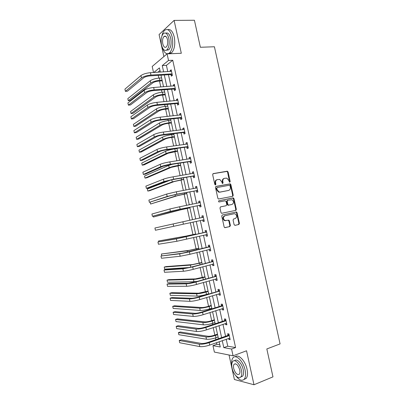 <?xml version="1.0" encoding="UTF-8"?>
<svg xmlns="http://www.w3.org/2000/svg" width="405" height="405" viewBox="0 0 405 405"><rect width="100%" height="100%" fill="white"/><g stroke="black" fill="none" stroke-linecap="round" stroke-linejoin="round"><path stroke-width="0.61" d="M229.579 182.29L230.207 181.577L228.096 171.988L227.139 171.219L213.243 173.603L212.66 174.651L214.802 184.402L215.49 184.943L215.895 184.204L215.622 182.939C215.384 181.136 216.002 180.007 217.475 179.562L219.758 179.445L221.753 181.825L222.461 183.597L223.109 182.878L222.836 181.627C222.598 179.835 223.201 178.721 224.653 178.276L226.876 178.154L228.876 180.529L229.579 182.29L227.595 172.16L226.957 171.416L212.934 173.745M215.278 184.938L215.131 183.1L215.622 182.939M222.492 183.607L222.335 181.789L222.836 181.627M234.09 224.628L235.052 225.362L238.869 224.476L239.421 223.398L237.067 212.706L236.51 211.997L222.325 214.969L221.753 216.057L224.137 226.932L224.669 227.625L229.822 226.577L230.389 225.484L229.372 220.862L228.83 220.163L224.912 220.528C222.912 218.715 222.937 217.115 224.993 215.733L234.065 213.744L235.143 213.84C237.158 215.612 237.158 217.196 235.138 218.604L233.639 218.943L233.077 220.026L234.09 224.628M226.223 339.243L227.737 346.194L235.594 347.566L231.584 349.034L233.067 355.818L214.372 352.082L212.974 345.667L220.269 346.989L219.125 341.749M153.515 72.505L152.199 66.45L167.073 53.87L181.308 53.278L174.099 20.402L194.42 20.25L200.369 47.269L214.412 46.762L280.078 343.911L266.824 348.953L272.975 376.868L253.991 384.75L246.539 350.776L233.067 355.818M167.073 53.87L168.515 60.461L162.253 65.585L163.63 71.903M235.594 347.566L172.743 60.259L168.515 60.461M232.662 196.298L233.219 195.24L230.87 184.579L230.258 183.845L216.052 186.391L215.47 187.454L217.855 198.298L218.437 199.022L232.662 196.298M233.969 198.632L236.317 209.309L235.766 210.377L221.55 213.314L220.993 212.605L219.971 207.957L220.548 206.874L226.198 205.694L226.77 204.621L226.096 201.563L225.124 200.809L218.953 201.979C218.406 201.503 218.406 201.082 218.953 200.718L233.381 197.913L233.969 198.632L233.452 198.764L235.801 209.425L236.317 209.309M229.053 355.018L234.399 379.5L253.991 384.75M174.099 20.402L159.079 34.562L163.883 56.568M172.743 60.259L166.409 65.362L167.781 71.655M168.45 74.722L170.961 86.209M171.614 89.201L174.145 100.779M174.783 103.705L177.329 115.374M177.952 118.23L180.524 129.99M181.131 132.774L183.718 144.625M184.31 147.339L186.918 159.281M187.495 161.929L190.127 173.963M190.689 176.54L193.337 188.664M193.884 191.165L196.552 203.386M197.083 205.816L199.771 218.128M200.288 220.492L202.981 232.824M203.512 235.259L206.191 247.536M206.742 250.047L209.41 262.268M209.977 264.86L212.63 277.025M213.217 279.693L215.86 291.797M216.457 294.546L219.09 306.595M219.707 309.425L222.325 321.413M222.963 324.324L225.57 336.256M171.011 74.677L171.34 76.18L172.403 75.381L171.183 69.807L170.125 70.627L170.318 71.508M174.17 89.125L174.499 90.629L175.573 89.88L174.352 84.301L173.284 85.07L173.492 86.017M177.329 103.589L177.658 105.097L178.747 104.404L177.527 98.815L176.443 99.529L176.666 100.556M180.493 118.078L180.822 119.586L181.926 118.948L180.701 113.349L179.607 114.007L179.845 115.111M183.667 132.582L183.997 134.095L185.11 133.508L183.885 127.904L182.776 128.512L183.035 129.686M186.842 147.111L187.171 148.625L188.3 148.098L187.069 142.484L185.951 143.031L186.224 144.286M190.021 161.661L190.35 163.174L191.489 162.704L190.264 157.084L189.125 157.575L189.418 158.902M193.205 176.231L193.534 177.749L194.689 177.329L193.458 171.7L192.309 172.14L192.618 173.542M196.39 190.821L196.724 192.34L197.888 191.98L196.658 186.34L195.499 186.725L195.817 188.209M199.584 205.436L199.918 206.955L201.098 206.651L199.862 201.007L198.688 201.331L199.022 202.854M202.784 220.067L203.118 221.591L204.307 221.343L203.072 215.688L201.882 215.961L202.216 217.485M205.983 234.723L206.317 236.247L207.522 236.054L206.287 230.394L205.087 230.607L205.421 232.136M209.198 249.429L209.527 250.928L210.742 250.786L209.506 245.116L208.291 245.278L208.626 246.807M212.428 264.202L212.736 265.624L213.972 265.543L212.726 259.863L211.501 259.969L211.835 261.498M215.657 278.999L215.956 280.346L217.202 280.321L215.956 274.636L214.716 274.681L215.05 276.215M218.897 293.812L219.176 295.088L220.436 295.118L219.191 289.423L217.936 289.418L218.27 290.952M222.137 308.65L222.401 309.855L223.671 309.941L222.426 304.236L221.16 304.17L221.494 305.709M225.388 323.509L225.631 324.638L226.916 324.78L225.671 319.069L224.39 318.948L224.724 320.487M228.638 338.388L228.871 339.446L230.167 339.643L228.916 333.928L227.625 333.745L227.959 335.289M158.254 75.36L158.846 78.089M159.489 81.03L160.78 86.969M161.438 89.996L161.924 92.224M162.552 95.099L163.99 101.695M164.632 104.647L165.012 106.378M165.625 109.193L167.204 116.443M167.832 119.323L168.1 120.553M168.698 123.302L170.419 131.21M171.031 134.025L171.194 134.749M171.776 137.437L173.644 145.997M174.859 151.586L176.869 160.81M177.947 165.756L180.103 175.643M181.04 179.947L183.338 190.497M184.133 194.162L186.578 205.375M187.237 208.393L189.823 220.274M190.345 222.664L192.952 234.627M193.595 237.588L196.066 248.913M196.855 252.538L199.184 263.22M200.116 267.502L202.303 277.552M203.381 282.498L205.431 291.899M206.651 297.508L208.56 306.266M209.152 308.99L209.304 309.683M209.927 312.544L211.694 320.654M212.306 323.453L212.569 324.663M213.207 327.599L214.837 335.067M215.46 337.937L215.835 339.663M216.493 342.681L216.847 344.291L219.793 344.807M159.995 70.531L157.864 72.247M216.847 344.291L212.974 345.667M222.264 340.64L223.788 347.622L231.584 349.034M164.303 74.981L166.819 86.518M167.473 89.525L170.009 101.154M170.652 104.09L173.208 115.81M173.836 118.675L176.413 130.486M177.02 133.285L179.618 145.182M180.215 147.911L182.832 159.904M183.409 162.562L186.047 174.646M186.609 177.233L189.267 189.408M189.818 191.924L192.491 204.196M193.028 206.636L195.721 219.004M196.243 221.378L198.946 233.766M199.478 236.206L202.166 248.538M202.718 251.059L205.396 263.336M205.963 265.938L208.631 278.154M209.213 280.832L211.866 292.992M212.468 295.751L215.111 307.856M215.728 310.696L218.356 322.734M218.994 325.655L221.611 337.643M160.34 72.1L159.423 67.893L153.799 72.49M218.472 338.737L215.85 326.714M215.212 323.782L212.574 311.698M211.957 308.848L209.309 296.708M208.702 293.939L206.044 281.738M205.456 279.045L202.784 266.789M202.216 264.176L199.528 251.864M198.977 249.333L196.283 236.96M195.747 234.505L193.038 222.077M192.517 219.692L189.813 207.289M189.277 204.839L186.594 192.527M186.042 190.001L183.379 177.785M182.817 175.188L180.169 163.063M179.592 160.395L176.965 148.362M176.367 145.628L173.765 133.685M173.153 130.881L170.571 119.029M169.943 116.154L167.381 104.394M166.738 101.447L164.192 89.778M163.534 86.761L161.013 75.188M166.409 65.362L162.253 65.585M227.737 346.194L223.788 347.622M170.125 70.627L171.35 70.556M173.284 85.07L174.499 84.979M176.443 99.529L177.658 99.422M179.607 114.007L180.817 113.881M182.776 128.512L183.986 128.365M185.951 143.031L187.156 142.869M189.125 157.575L190.33 157.393M192.309 172.14L193.509 171.943M195.499 186.725L196.693 186.508M198.688 201.331L199.883 201.098M203.118 221.591L204.307 221.327M201.882 215.961L203.077 215.703M206.317 236.247L207.507 235.968M209.527 250.928L210.711 250.629M212.736 265.624L213.916 265.31M215.956 280.346L217.131 280.012M219.176 295.088L220.35 294.734M222.401 309.855L223.575 309.481M225.631 324.638L226.8 324.243M228.871 339.446L230.035 339.031M224.127 178.448C222.694 178.899 222.097 180.012 222.335 181.789M216.938 179.734C215.495 180.195 214.893 181.319 215.131 183.1M232.348 196.359L232.708 195.377L230.364 184.731L229.751 183.997L215.789 186.502M230.03 185.773L229.357 185.237L217.196 187.515L216.786 188.259L217.08 189.591L218.999 191.94L220.214 192.046L228.521 190.446C229.959 189.985 230.556 188.867 230.318 187.085L230.03 185.773M217.095 187.545L216.295 188.411L216.786 188.259M228.369 190.492L219.718 192.193L218.503 192.081L216.589 189.737L216.295 188.411M235.315 210.473L235.801 209.425M220.406 206.92L225.737 205.806M218.796 200.779L233.012 197.883M231.989 204.484C234.034 203.067 234.019 201.477 231.933 199.716L227.737 200.278L227.17 201.346L227.843 204.398L228.415 205.112L231.589 204.581M227.671 200.293L227.23 200.409L226.663 201.472L227.17 201.346M231.478 204.611L227.904 205.239L227.337 204.52L226.663 201.472M233.452 198.764L232.5 198.015M225.985 220.659L224.405 220.629C222.406 218.816 222.436 217.222 224.486 215.84L234.065 213.744M224.927 227.691L229.311 226.668L229.878 225.58L228.86 220.963L228.02 220.204M234.87 225.382L238.348 224.572L238.899 223.494L236.55 212.817L235.994 212.114L222.304 214.974M162.243 80.838L158.876 81.071C156.264 81.334 154.244 81.931 152.822 82.863L130.187 100.536L128.263 100.703L150.766 83.01C152.893 81.607 155.925 80.706 159.864 80.306L162.096 80.155M128.263 100.703L127.818 98.643L150.275 80.757C152.401 79.34 155.434 78.438 159.373 78.043L161.605 77.897M171.517 71.315L150.447 72.692L150.964 75.062L172.074 73.872M172.353 75.153L170.728 74.576L149.961 75.882C147.202 76.15 145.096 76.783 143.648 77.78L127.474 91.191L125.398 91.353L141.466 77.917C143.638 76.413 146.802 75.462 150.964 75.062M125.398 91.353L124.922 89.141L140.955 75.558C143.122 74.039 146.286 73.082 150.447 72.692M170.728 74.576L171.786 73.771M162.37 47.643C164.263 53.136 166.663 54.893 169.579 52.903C172.5 49.511 173.37 44.236 172.191 37.078C170.368 30.517 167.857 28.259 164.653 30.304C163.387 31.463 162.471 33.362 161.899 36.01M168.591 53.556L171.609 52.822C174.55 49.435 175.431 44.17 174.256 37.027C172.768 31.337 170.576 28.871 167.69 29.636M165.792 33.159C167.943 32.365 169.584 34.106 170.718 38.389C171.568 43.538 170.94 47.339 168.829 49.79L166.45 50.22M168.819 38.44C167.513 33.706 165.706 32.076 163.402 33.554C161.281 36.05 160.648 39.857 161.514 44.985C162.8 49.724 164.612 51.344 166.951 49.855C169.052 47.405 169.675 43.598 168.819 38.44M162.785 43.846C163.615 46.899 164.784 47.947 166.288 46.99C167.64 45.401 168.045 42.95 167.493 39.629C166.652 36.577 165.488 35.529 164 36.485C162.633 38.085 162.228 40.54 162.785 43.846M235.745 375.678C239.097 380.204 241.937 381.368 244.276 379.171C245.673 377.263 245.951 374.225 245.111 370.069C243.324 361.113 235.796 353.818 232.931 357.893C231.751 359.422 231.351 361.817 231.726 365.082M243.931 379.536L246.199 378.392C247.607 376.483 247.89 373.45 247.05 369.299C245.349 360.799 238.322 353.575 235.219 356.79M234.556 360.749C236.702 358.05 241.972 363.331 243.223 369.628C243.83 372.62 243.628 374.807 242.62 376.184L240.757 376.994M241.441 370.332C240.16 363.898 234.753 358.592 232.688 361.538C231.67 362.921 231.468 365.113 232.075 368.115C233.3 374.397 238.682 379.905 240.843 376.893C241.846 375.521 242.043 373.329 241.441 370.332M233.7 368.499C235.295 373.385 237.173 375.273 239.35 374.159C239.998 373.273 240.13 371.861 239.735 369.927C238.12 365.021 236.236 363.133 234.095 364.262C233.442 365.153 233.31 366.565 233.7 368.499M165.306 94.871L161.944 95.15C159.332 95.443 157.312 96.031 155.879 96.901L132.967 113.375L131.043 113.562L153.824 97.073C155.971 95.762 159.013 94.881 162.947 94.441L165.169 94.259M131.043 113.562L130.597 111.502L153.333 94.821C155.48 93.489 158.517 92.608 162.451 92.173L164.678 91.996M168.369 108.925L165.017 109.254C162.41 109.578 160.385 110.145 158.932 110.96L135.741 126.223L133.827 126.436L156.887 111.162C159.054 109.937 162.101 109.082 166.03 108.591L168.247 108.378M133.827 126.436L133.382 124.37L156.396 108.899C158.563 107.664 161.61 106.804 165.534 106.323L167.756 106.115M174.682 85.809L153.667 87.5L154.183 89.875L175.244 88.371M175.507 89.581L173.882 89.024L153.171 90.639C150.417 90.938 148.306 91.555 146.843 92.487L130.451 104.971L128.385 105.153L144.666 92.659C146.858 91.252 150.032 90.325 154.183 89.875M128.385 105.153L127.904 102.941L144.155 90.295C146.342 88.872 149.516 87.941 153.667 87.5M173.882 89.024L174.955 88.275M177.856 100.329L156.897 102.333L157.413 104.713L178.418 102.89M178.666 104.029L177.046 103.498L156.381 105.416C153.632 105.745 151.521 106.348 150.037 107.219L133.432 118.761L131.372 118.979L147.871 107.421C150.088 106.11 153.267 105.209 157.413 104.713M131.372 118.979L130.891 116.761L147.359 105.057C149.572 103.731 152.751 102.819 156.897 102.333M177.046 103.498L178.129 102.799M171.436 122.998L168.09 123.373C165.493 123.727 163.458 124.279 161.995 125.034L138.525 139.092L136.612 139.33L159.95 125.266C162.142 124.127 165.2 123.297 169.118 122.766L171.33 122.518M136.612 139.33L136.166 137.26L159.459 123.004C161.651 121.854 164.703 121.019 168.622 120.493L170.839 120.25M174.509 137.087L171.173 137.513C168.576 137.892 166.541 138.434 165.063 139.128L141.31 151.976L139.401 152.24L163.023 139.391C165.235 138.343 168.298 137.533 172.211 136.956L174.418 136.677M139.401 152.24L138.956 150.169L162.532 137.128C164.739 136.065 167.802 135.25 171.715 134.683L173.922 134.404M177.582 151.202L168.136 153.247L144.099 164.875L142.195 165.164L166.096 153.535C168.333 152.579 171.401 151.789 175.309 151.171L177.511 150.857M142.195 165.164L141.75 163.088L165.605 151.268C167.837 150.296 170.905 149.506 174.808 148.888L177.015 148.584M181.035 114.863L160.127 117.187L160.643 119.566L181.597 117.43M180.741 115.015L181.03 114.838M181.83 118.498L180.21 117.987L159.6 120.214C156.856 120.579 154.735 121.166 153.242 121.971L136.419 132.577L134.359 132.82L151.08 122.204C153.318 120.994 156.507 120.113 160.643 119.566M134.359 132.82L133.883 130.602L150.564 119.834C152.801 118.609 155.986 117.723 160.127 117.187M180.21 117.987L181.308 117.344M184.214 129.423L163.362 132.06L163.883 134.445L184.776 131.995M183.764 129.6L184.194 129.322M184.994 132.987L183.379 132.496L162.825 135.037C160.086 135.432 157.96 136.004 156.452 136.743L139.406 146.407L137.356 146.681L154.29 137.011C156.553 135.898 159.752 135.042 163.883 134.445M137.356 146.681L136.875 144.458L153.778 134.637C156.036 133.508 159.231 132.648 163.362 132.06M183.379 132.496L184.493 131.909M187.404 144.003L166.602 146.959L167.123 149.349L187.966 146.58M186.791 144.205L187.363 143.826M188.168 147.496L186.558 147.03L166.05 149.88C163.316 150.311 161.185 150.862 159.661 151.536L142.403 160.258L140.353 160.562L157.51 151.84C159.793 150.822 162.997 149.992 167.123 149.349M140.353 160.562L139.872 158.335L156.993 149.46C159.276 148.427 162.481 147.597 166.602 146.959M186.558 147.03L187.682 146.494M190.593 158.603L169.847 161.879L170.368 164.268L191.16 161.18M189.823 158.841L190.542 158.355M191.342 162.03L189.737 161.58L169.285 164.749L162.881 166.354L145.4 174.13L143.355 174.459L160.734 166.688C163.043 165.772 166.252 164.967 170.368 164.268M143.355 174.459L142.874 172.231L160.213 164.303C162.521 163.372 165.731 162.562 169.847 161.879M189.737 161.58L190.876 161.104M193.792 173.224L173.097 176.818L173.618 179.218L194.354 175.805M192.861 173.502L193.722 172.9M194.527 176.58L192.922 176.155L172.52 179.633L166.101 181.192L148.402 188.021L146.367 188.376L163.959 181.556L173.618 179.218M146.367 188.376L145.881 186.148L163.443 179.172C165.772 178.337 168.986 177.552 173.097 176.818M192.922 176.155L194.071 175.735M196.992 187.869L176.352 191.783L176.874 194.182L197.559 190.456M195.904 188.188L196.906 187.469M197.711 191.155L196.111 190.75L175.765 194.542L169.325 196.05L149.374 202.313L167.189 196.45L176.874 194.182M149.374 202.313L148.893 200.08L166.673 194.061L176.352 191.783M196.111 190.75L197.275 190.38M200.197 202.53L179.612 206.768L180.134 209.172L200.764 205.122M198.951 202.905L200.095 202.06M200.9 205.75L199.306 205.365L179.01 209.476L152.391 216.27L170.429 211.364L180.134 209.172M152.391 216.27L151.91 214.032L169.908 208.975L179.612 206.768M199.306 205.365L200.48 205.057M203.406 217.217L182.878 221.778L183.399 224.183L203.973 219.809M202.009 217.642L203.285 216.67M204.095 220.366L202.51 220.006M173.148 223.909L173.669 226.304L155.414 230.248L154.928 228.005L182.878 221.778M173.669 226.304L183.399 224.183M206.621 231.923L178.514 238.368L157.95 241.998L176.393 238.864L206.393 232.1M157.95 241.998L158.436 244.24L176.914 241.264L207.188 234.52M205.193 232.313L206.484 231.301M207.294 235.001L205.887 234.703M209.841 246.65L181.759 253.312L160.977 256.011L179.643 253.839L189.418 251.859L209.613 246.832M160.977 256.011L161.463 258.258L180.164 256.243L189.945 254.274L210.408 249.252M208.398 246.989L209.689 245.951M210.499 249.662L209.269 249.414M213.065 261.402L191.524 267.017L185.009 268.282L166.02 269.517L164.01 270.039L182.898 268.839L192.699 266.935L212.838 261.589M164.01 270.039L164.496 272.292L183.424 271.244C185.895 271.026 189.165 270.393 193.225 269.35L213.632 264.009M211.607 261.686L212.893 260.628M213.708 264.338L212.655 264.141M216.295 276.175L194.795 282.052L188.264 283.267L169.052 283.535L167.047 284.092L186.158 283.859C188.654 283.728 191.929 283.115 195.985 282.032L216.067 276.362M167.047 284.092L167.533 286.345L186.685 286.269C189.181 286.153 192.456 285.545 196.511 284.452L216.862 278.782M214.827 276.407L216.108 275.324M216.918 279.04L216.042 278.888M219.525 290.967L198.07 297.113C195.382 297.867 193.2 298.257 191.524 298.283L172.09 297.579L170.085 298.161L189.424 298.905C191.945 298.87 195.225 298.288 199.27 297.154L219.302 291.16M170.085 298.161L170.571 300.419L189.95 301.32C192.471 301.3 195.752 300.723 199.802 299.578L220.097 293.579M218.047 291.144L219.323 290.041M220.138 293.762L219.434 293.65M222.765 305.78L221.272 305.907L201.351 312.199C198.668 312.984 196.481 313.354 194.785 313.313L175.127 311.637L173.127 312.25L192.694 313.971C195.235 314.042 198.526 313.48 202.566 312.296L222.537 305.977M173.127 312.25L173.618 314.508L193.22 316.386C195.762 316.472 199.057 315.915 203.092 314.725L223.337 308.397M221.272 305.907L222.548 304.778M223.363 308.504L222.831 308.428M180.665 165.331L171.209 167.381L146.894 177.79L144.995 178.104L169.179 167.7C171.431 166.835 174.509 166.065 178.408 165.402L180.605 165.058M144.995 178.104L144.544 176.028L168.682 165.432L172.333 164.278M183.748 179.481L174.287 181.536L149.688 190.725L147.795 191.064L172.262 181.885L183.708 179.278M147.795 191.064L147.344 188.983L170.92 179.936M186.842 193.651L177.37 195.711L150.599 204.039L175.35 196.091L186.811 193.514M150.189 202.161L150.599 204.039M189.935 207.841L180.458 209.906L153.404 217.029L178.443 210.316L189.92 207.775M153.206 216.108L153.404 217.029M195.635 234.004L186.148 236.074L158.578 240.97L184.143 236.54L195.65 234.065M158.578 240.97L158.76 241.81M198.744 248.25L189.251 250.325L161.398 254.011L187.252 250.822L198.774 248.381M161.398 254.011L161.787 255.813M201.852 262.516L192.355 264.597L166.09 266.586L164.217 267.067L190.36 265.123L201.898 262.718M164.217 267.067L164.673 269.163L189.505 267.508M204.97 276.807L195.463 278.888L168.91 279.632L167.042 280.139L193.474 279.445C195.898 279.288 199.032 278.701 202.875 277.678L205.026 277.076M167.042 280.139L167.498 282.234L193.975 281.738L197.275 281.353M208.089 291.114L198.577 293.2L171.735 292.693L169.872 293.23L196.592 293.787C199.037 293.721 202.176 293.154 206.013 292.091L208.16 291.453M169.872 293.23L170.328 295.326L197.093 296.085C199.538 296.035 202.682 295.473 206.52 294.4L208.666 293.762M211.213 305.441L207.973 306.448C205.431 307.187 203.34 307.547 201.695 307.532L174.565 305.775L172.707 306.337L199.716 308.149C202.181 308.175 205.33 307.633 209.157 306.519L211.304 305.851M172.707 306.337L173.158 308.438L200.217 310.453C202.687 310.493 205.836 309.957 209.663 308.838L211.805 308.159M214.341 319.788L211.111 320.846C208.575 321.616 206.479 321.96 204.819 321.884L177.395 318.872L175.542 319.459L202.839 322.532C205.33 322.653 208.484 322.132 212.306 320.973L214.442 320.269M175.542 319.459L175.998 321.565L203.34 324.84C205.836 324.972 208.99 324.456 212.812 323.291L214.949 322.582M226.005 320.613L224.502 320.689L204.636 327.301C201.958 328.121 199.766 328.48 198.055 328.369L178.17 325.716L176.18 326.359L195.969 329.062C198.536 329.23 201.832 328.698 205.867 327.458L225.782 320.821M176.18 326.359L176.666 328.622L196.496 331.482C199.063 331.665 202.363 331.138 206.393 329.893L226.582 323.236M224.502 320.689L225.772 319.535M226.587 323.271L226.233 323.225M217.47 334.155L214.25 335.269C211.719 336.064 209.618 336.398 207.942 336.256L180.23 331.989L178.382 332.596L205.973 336.935C208.484 337.147 211.648 336.651 215.46 335.446L217.591 334.712M178.382 332.596L178.838 334.707L206.474 339.243C208.99 339.471 212.154 338.98 215.966 337.765L218.098 337.026M229.255 335.472L227.737 335.497L207.922 342.433C205.254 343.283 203.057 343.622 201.331 343.445L181.217 339.815L179.233 340.489L199.25 344.169C201.837 344.442 205.143 343.936 209.167 342.645L229.033 335.679M179.233 340.489L179.719 342.751L199.776 346.594C202.368 346.882 205.674 346.381 209.699 345.085L229.827 338.099M227.737 335.497L229.002 334.317M229.706 181.734L230.207 181.577M215.404 184.356L215.895 184.204M222.608 183.035L223.109 182.878M226.638 171.391L227.139 171.219M227.595 172.16L228.096 171.988M229.407 183.971L229.913 183.819M230.364 184.731L230.87 184.579M232.708 195.377L233.219 195.24M216.589 189.737L217.08 189.591M219.718 192.193L220.214 192.046M228.015 190.593L228.521 190.446M225.691 205.816L226.198 205.694M227.337 204.52L227.843 204.398M228.298 205.274L228.81 205.148M224.486 215.84L224.993 215.733M228.86 220.963L229.372 220.862M229.878 225.58L230.389 225.484M229.311 226.668L229.822 226.577M235.599 212.078L236.115 211.962M236.55 212.817L237.067 212.706M238.899 223.494L239.421 223.398M238.348 224.572L238.869 224.476M159.373 78.043L159.864 80.306M150.275 80.757L150.766 83.01M140.955 75.558L141.466 77.917M162.451 92.173L162.947 94.441M153.333 94.821L153.824 97.073M165.534 106.323L166.03 108.591M156.396 108.899L156.887 111.162M144.155 90.295L144.666 92.659M147.359 105.057L147.871 107.421M168.622 120.493L169.118 122.766M159.459 123.004L159.95 125.266M171.715 134.683L172.211 136.956M162.532 137.128L163.023 139.391M174.808 148.888L175.309 151.171M165.605 151.268L166.096 153.535M150.564 119.834L151.08 122.204M153.778 134.637L154.29 137.011M156.993 149.46L157.51 151.84M160.213 164.303L160.734 166.688M163.443 179.172L163.959 181.556M166.673 194.061L167.189 196.45M233.057 196.05L232.9 195.326M169.908 208.975L170.429 211.364M236.161 210.124L235.994 209.38M186.148 236.809L186.67 239.218M176.393 238.864L176.914 241.264M189.418 251.859L189.945 254.274M179.643 253.839L180.164 256.243M192.699 266.935L193.225 269.35M182.898 268.839L183.424 271.244M195.985 282.032L196.511 284.452M186.158 283.859L186.685 286.269M199.27 297.154L199.802 299.578M189.424 298.905L189.95 301.32M202.566 312.296L203.092 314.725M192.694 313.971L193.22 316.386M177.972 163.402L178.408 165.402M168.682 165.432L169.179 167.7M181.187 178.16L181.516 179.653M171.801 179.764L172.262 181.885M184.407 192.932L184.624 193.924M175.046 194.683L175.35 196.091M187.631 207.73L187.738 208.221M178.291 209.623L178.443 210.316M193.479 234.566L193.575 235.011M184.143 236.54L184.28 237.168M196.607 248.918L196.815 249.87M187.252 250.822L187.545 252.173M199.736 263.285L200.055 264.748M190.36 265.123L190.811 267.199M202.875 277.678L203.305 279.652M193.474 279.445L193.975 281.738M206.013 292.091L206.52 294.4M196.592 293.787L197.093 296.085M209.157 306.519L209.663 308.838M199.716 308.149L200.217 310.453M212.306 320.973L212.812 323.291M202.839 322.532L203.34 324.84M205.867 327.458L206.393 329.893M195.969 329.062L196.496 331.482M215.46 335.446L215.966 337.765M205.973 336.935L206.474 339.243M209.167 342.645L209.699 345.085M199.25 344.169L199.776 346.594M226.957 171.416L227.458 171.239M229.751 183.997L230.258 183.845M218.503 192.081L218.999 191.94M227.904 205.239L228.415 205.112M232.87 198.045L233.381 197.913M224.405 220.629L224.912 220.528M228.319 220.264L228.83 220.163M235.994 212.114L236.51 211.997M165.873 36.44L164 36.485M168.829 49.79L166.951 49.855M169.579 52.903L171.609 52.822M235.391 363.766L234.095 364.262M242.62 376.184L240.843 376.893M244.276 379.171L246.199 378.392"/></g></svg>
